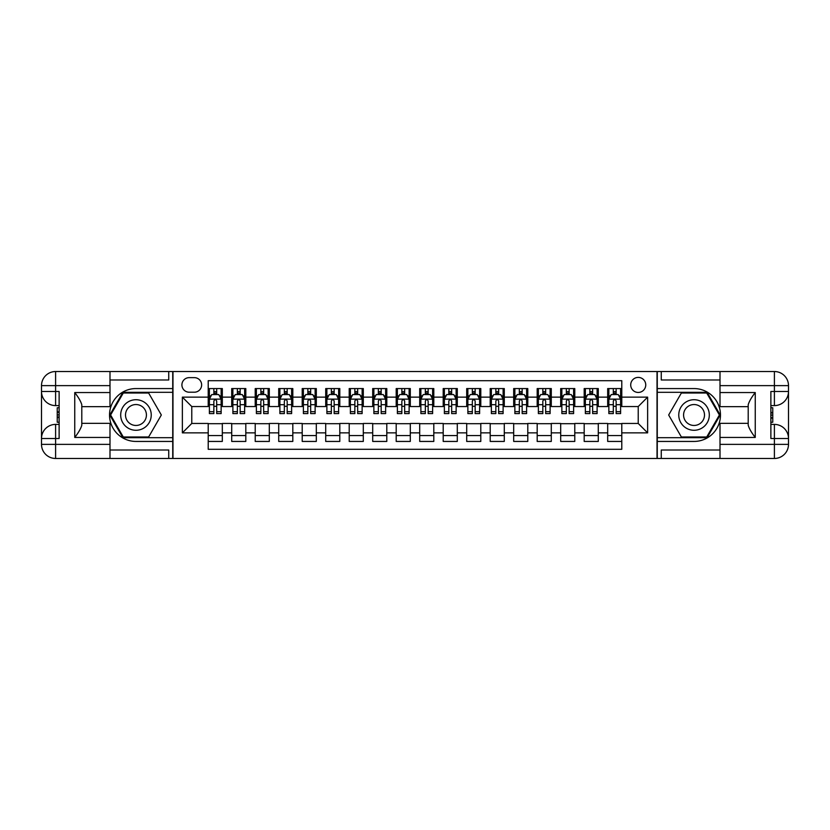 <?xml version="1.0" encoding="UTF-8"?>
<svg xmlns="http://www.w3.org/2000/svg" width="830" height="830" viewBox="0 0 830 830"><rect width="100%" height="100%" fill="white"/><g stroke="black" fill="none" stroke-linecap="round" stroke-linejoin="round"><path stroke-width="1.25" d="M638.229 377.401A7.522 7.522 0 0 0 630.707 384.923A7.522 7.522 0 0 0 638.229 392.445A7.522 7.522 0 0 0 645.75 384.923A7.522 7.522 0 0 0 638.229 377.401M109.996 450.016L168.739 450.016L168.739 458.471L720.004 458.471L720.004 444.372L774.4 444.372L774.4 438.499L770.873 438.499L770.873 391.501L774.4 391.501L774.4 385.628L720.004 385.628L720.004 392.559L755.248 392.559L755.248 437.441C751.492 432.617 749.137 428.539 748.204 425.23L748.204 404.77C749.137 401.461 751.492 397.383 755.248 392.559M621.784 388.565L607.685 388.565L607.685 397.145L598.285 397.145L598.285 406.544L607.685 406.544L607.685 397.145M598.285 397.145L598.285 388.565L584.185 388.565L584.185 397.145L574.785 397.145L574.785 406.544L584.185 406.544L584.185 397.145M574.785 397.145L574.785 388.565L560.686 388.565L560.686 397.145L551.286 397.145L551.286 406.544L560.686 406.544L560.686 397.145M551.286 397.145L551.286 388.565L537.186 388.565L537.186 397.145L527.787 397.145L527.787 406.544L537.186 406.544L537.186 397.145M527.787 397.145L527.787 388.565L513.687 388.565L513.687 397.145L504.287 397.145L504.287 406.544L513.687 406.544L513.687 397.145M504.287 397.145L504.287 388.565L490.198 388.565L490.198 397.145L480.798 397.145L480.798 406.544L490.198 406.544L490.198 397.145M480.798 397.145L480.798 388.565L466.699 388.565L466.699 397.145L457.299 397.145L457.299 406.544L466.699 406.544L466.699 397.145M457.299 397.145L457.299 388.565L443.199 388.565L443.199 397.145L433.8 397.145L433.8 406.544L443.199 406.544L443.199 397.145M433.8 397.145L433.8 388.565L419.7 388.565L419.7 397.145L410.3 397.145L410.3 406.544L419.7 406.544L419.7 397.145M410.3 397.145L410.3 388.565L396.201 388.565L396.201 397.145L386.801 397.145L386.801 406.544L396.201 406.544L396.201 397.145M386.801 397.145L386.801 388.565L372.701 388.565L372.701 397.145L363.301 397.145L363.301 406.544L372.701 406.544L372.701 397.145M363.301 397.145L363.301 388.565L349.202 388.565L349.202 397.145L339.802 397.145L339.802 406.544L349.202 406.544L349.202 397.145M339.802 397.145L339.802 388.565L325.713 388.565L325.713 397.145L316.313 397.145L316.313 406.544L325.713 406.544L325.713 397.145M316.313 397.145L316.313 388.565L302.213 388.565L302.213 397.145L292.814 397.145L292.814 406.544L302.213 406.544L302.213 397.145M292.814 397.145L292.814 388.565L278.714 388.565L278.714 397.145L269.314 397.145L269.314 406.544L278.714 406.544L278.714 397.145M269.314 397.145L269.314 388.565L255.215 388.565L255.215 397.145L245.815 397.145L245.815 406.544L255.215 406.544L255.215 397.145M245.815 397.145L245.815 388.565L231.715 388.565L231.715 406.544L222.316 406.544L222.316 388.565L208.216 388.565M208.216 441.436L222.316 441.436L222.316 423.456L231.715 423.456L231.715 441.436L245.815 441.436L245.815 423.456L255.215 423.456L255.215 432.855L245.815 432.855M255.215 432.855L255.215 441.436L269.314 441.436L269.314 423.456L278.714 423.456L278.714 432.855L269.314 432.855M278.714 432.855L278.714 441.436L292.814 441.436L292.814 423.456L302.213 423.456L302.213 432.855L292.814 432.855M302.213 432.855L302.213 441.436L316.313 441.436L316.313 423.456L325.713 423.456L325.713 432.855L316.313 432.855M325.713 432.855L325.713 441.436L339.802 441.436L339.802 423.456L349.202 423.456L349.202 432.855L339.802 432.855M349.202 432.855L349.202 441.436L363.301 441.436L363.301 423.456L372.701 423.456L372.701 432.855L363.301 432.855M372.701 432.855L372.701 441.436L386.801 441.436L386.801 423.456L396.201 423.456L396.201 432.855L386.801 432.855M396.201 432.855L396.201 441.436L410.3 441.436L410.3 423.456L419.7 423.456L419.7 432.855L410.3 432.855M419.7 432.855L419.7 441.436L433.8 441.436L433.8 423.456L443.199 423.456L443.199 432.855L433.8 432.855M443.199 432.855L443.199 441.436L457.299 441.436L457.299 423.456L466.699 423.456L466.699 432.855L457.299 432.855M466.699 432.855L466.699 441.436L480.798 441.436L480.798 423.456L490.198 423.456L490.198 432.855L480.798 432.855M490.198 432.855L490.198 441.436L504.287 441.436L504.287 423.456L513.687 423.456L513.687 432.855L504.287 432.855M513.687 432.855L513.687 441.436L527.787 441.436L527.787 423.456L537.186 423.456L537.186 432.855L527.787 432.855M537.186 432.855L537.186 441.436L551.286 441.436L551.286 423.456L560.686 423.456L560.686 432.855L551.286 432.855M560.686 432.855L560.686 441.436L574.785 441.436L574.785 423.456L584.185 423.456L584.185 432.855L574.785 432.855M584.185 432.855L584.185 441.436L598.285 441.436L598.285 423.456L607.685 423.456L607.685 432.855L598.285 432.855M189.188 392.206L194.355 392.206A7.283 7.283 0 0 0 201.638 384.923A7.283 7.283 0 0 0 194.355 377.64L189.188 377.64A7.283 7.283 0 0 0 181.905 384.923A7.283 7.283 0 0 0 189.188 392.206M720.004 379.984L661.261 379.984L661.261 371.529L657.028 371.529L657.028 458.471M657.028 371.529L109.996 371.529L109.996 385.628L55.6 385.628L55.6 391.501L59.127 391.501L59.127 438.499L55.6 438.499L55.6 444.372L109.996 444.372L109.996 437.441L74.752 437.441L74.752 392.559C78.508 397.383 80.863 401.461 81.797 404.77L81.797 425.23C80.863 428.539 78.508 432.617 74.752 437.441M172.972 458.471L172.972 371.529M621.784 397.145L621.784 380.69L208.216 380.69L208.216 406.544L191.772 406.544L191.772 423.456L208.216 423.456L208.216 449.31L621.784 449.31L621.784 423.456L638.229 423.456L638.229 406.544L621.784 406.544L621.784 397.145L647.628 397.145L647.628 432.855L621.784 432.855M208.216 432.855L182.372 432.855L182.372 397.145L208.216 397.145M607.685 432.855L607.685 441.436L621.784 441.436M208.216 394.437L209.388 394.437M213.86 394.437L216.682 394.437M221.143 394.437L222.316 394.437M208.216 406.306L209.388 406.306M213.86 406.306L216.682 406.306M221.143 406.306L222.316 406.306M208.216 423.694L222.316 423.694M208.216 435.563L222.316 435.563M231.715 406.306L232.888 406.306M237.359 406.306L240.171 406.306M244.643 406.306L245.815 406.306M231.715 394.437L232.888 394.437M237.359 394.437L240.171 394.437M244.643 394.437L245.815 394.437M231.715 423.694L245.815 423.694M231.715 435.563L245.815 435.563M255.215 423.694L269.314 423.694M255.215 435.563L269.314 435.563M255.215 394.437L256.387 394.437M260.848 394.437L263.67 394.437M268.142 394.437L269.314 394.437M255.215 406.306L256.387 406.306M260.848 406.306L263.67 406.306M268.142 406.306L269.314 406.306M278.714 423.694L292.814 423.694M278.714 435.563L292.814 435.563M278.714 394.437L279.886 394.437M284.348 394.437L287.17 394.437M291.631 394.437L292.814 394.437M278.714 406.306L279.886 406.306M284.348 406.306L287.17 406.306M291.631 406.306L292.814 406.306M302.213 423.694L316.313 423.694M302.213 435.563L316.313 435.563M302.213 394.437L303.386 394.437M307.847 394.437L310.669 394.437M315.13 394.437L316.313 394.437M302.213 406.306L303.386 406.306M307.847 406.306L310.669 406.306M315.13 406.306L316.313 406.306M325.713 423.694L339.802 423.694M325.713 435.563L339.802 435.563M325.713 394.437L326.885 394.437M331.346 394.437L334.168 394.437M338.63 394.437L339.802 394.437M325.713 406.306L326.885 406.306M331.346 406.306L334.168 406.306M338.63 406.306L339.802 406.306M349.202 423.694L363.301 423.694M349.202 435.563L363.301 435.563M349.202 394.437L350.385 394.437M354.846 394.437L357.668 394.437M362.129 394.437L363.301 394.437M349.202 406.306L350.385 406.306M354.846 406.306L357.668 406.306M362.129 406.306L363.301 406.306M372.701 423.694L386.801 423.694M372.701 435.563L386.801 435.563M372.701 394.437L373.874 394.437M378.345 394.437L381.167 394.437M385.628 394.437L386.801 394.437M372.701 406.306L373.874 406.306M378.345 406.306L381.167 406.306M385.628 406.306L386.801 406.306M396.201 423.694L410.3 423.694M396.201 435.563L410.3 435.563M396.201 394.437L397.373 394.437M401.845 394.437L404.656 394.437M409.128 394.437L410.3 394.437M396.201 406.306L397.373 406.306M401.845 406.306L404.656 406.306M409.128 406.306L410.3 406.306M419.7 423.694L433.8 423.694M419.7 435.563L433.8 435.563M419.7 394.437L420.872 394.437M425.344 394.437L428.156 394.437M432.627 394.437L433.8 394.437M419.7 406.306L420.872 406.306M425.344 406.306L428.156 406.306M432.627 406.306L433.8 406.306M443.199 423.694L457.299 423.694M443.199 435.563L457.299 435.563M443.199 394.437L444.372 394.437M448.833 394.437L451.655 394.437M456.127 394.437L457.299 394.437M443.199 406.306L444.372 406.306M448.833 406.306L451.655 406.306M456.127 406.306L457.299 406.306M466.699 423.694L480.798 423.694M466.699 435.563L480.798 435.563M466.699 394.437L467.871 394.437M472.332 394.437L475.154 394.437M479.615 394.437L480.798 394.437M466.699 406.306L467.871 406.306M472.332 406.306L475.154 406.306M479.615 406.306L480.798 406.306M490.198 423.694L504.287 423.694M490.198 435.563L504.287 435.563M490.198 394.437L491.37 394.437M495.832 394.437L498.654 394.437M503.115 394.437L504.287 394.437M490.198 406.306L491.37 406.306M495.832 406.306L498.654 406.306M503.115 406.306L504.287 406.306M513.687 423.694L527.787 423.694M513.687 435.563L527.787 435.563M513.687 394.437L514.87 394.437M519.331 394.437L522.153 394.437M526.614 394.437L527.787 394.437M513.687 406.306L514.87 406.306M519.331 406.306L522.153 406.306M526.614 406.306L527.787 406.306M537.186 423.694L551.286 423.694M537.186 435.563L551.286 435.563M537.186 394.437L538.369 394.437M542.83 394.437L545.652 394.437M550.114 394.437L551.286 394.437M537.186 406.306L538.369 406.306M542.83 406.306L545.652 406.306M550.114 406.306L551.286 406.306M560.686 423.694L574.785 423.694M560.686 435.563L574.785 435.563M560.686 394.437L561.858 394.437M566.33 394.437L569.152 394.437M573.613 394.437L574.785 394.437M560.686 406.306L561.858 406.306M566.33 406.306L569.152 406.306M573.613 406.306L574.785 406.306M584.185 423.694L598.285 423.694M584.185 435.563L598.285 435.563M584.185 394.437L585.358 394.437M589.829 394.437L592.641 394.437M597.112 394.437L598.285 394.437M584.185 406.306L585.358 406.306M589.829 406.306L592.641 406.306M597.112 406.306L598.285 406.306M607.685 423.694L621.784 423.694M607.685 435.563L621.784 435.563M607.685 394.437L608.857 394.437M613.318 394.437L616.14 394.437M620.612 394.437L621.784 394.437M607.685 406.306L608.857 406.306M613.318 406.306L616.14 406.306M620.612 406.306L621.784 406.306M191.772 406.544L182.372 397.145M191.772 423.456L182.372 432.855M647.628 397.145L638.229 406.544M647.628 432.855L638.229 423.456M216.682 391.615L213.86 391.615M221.143 411.68L216.682 411.68L216.682 413.589L221.143 413.589L221.143 399.261L218.788 394.561L211.743 394.561L209.388 399.261L209.388 413.589L213.86 413.589L213.86 411.68L209.388 411.68M209.388 399.261L209.388 388.565M221.143 399.261L221.143 388.565M213.86 394.561L213.86 388.565M216.682 388.565L216.682 394.561M216.682 411.68L216.682 401.014C215.738 399.209 214.794 399.209 213.86 401.014L213.86 411.68M143.6 401.772A15.272 15.272 0 0 0 122.736 407.364A15.272 15.272 0 0 0 128.328 428.228A15.272 15.272 0 0 0 149.193 422.636A15.272 15.272 0 0 0 143.6 401.772M141.193 405.943A10.458 10.458 0 0 0 126.907 409.771A10.458 10.458 0 0 0 130.735 424.057A10.458 10.458 0 0 0 145.022 420.229A10.458 10.458 0 0 0 141.193 405.943M148.643 436.974L123.276 436.974L110.597 415L123.276 393.026L148.643 393.026L161.331 415L148.643 436.974M701.672 401.772A15.272 15.272 0 0 0 680.808 407.364A15.272 15.272 0 0 0 686.4 428.228A15.272 15.272 0 0 0 707.264 422.636A15.272 15.272 0 0 0 701.672 401.772M699.265 405.943A10.458 10.458 0 0 0 684.978 409.771A10.458 10.458 0 0 0 688.807 424.057A10.458 10.458 0 0 0 703.093 420.229A10.458 10.458 0 0 0 699.265 405.943M706.724 436.974L681.357 436.974L668.669 415L681.357 393.026L706.724 393.026L719.403 415L706.724 436.974M172.733 371.529L172.733 388.565L135.964 388.565A26.436 26.436 0 0 0 109.529 415A26.436 26.436 0 0 0 135.964 441.436L172.733 441.436L172.733 458.471M74.752 392.559L109.996 392.559L109.996 385.628M109.996 392.559L109.996 406.659L81.797 406.659M109.996 444.372L109.996 458.471L55.6 458.471A14.1 14.1 0 0 1 41.5 444.372L41.5 385.628A14.1 14.1 0 0 1 55.6 371.529L109.996 371.529M172.733 388.565L172.733 392.32L122.871 392.32L109.778 415L122.871 437.68L172.733 437.68L172.733 392.32M172.733 437.68L172.733 441.436M81.797 423.342L109.996 423.342L109.996 437.441M168.739 458.471L109.996 458.471M41.5 438.499A14.1 14.1 0 0 1 55.6 424.4A14.1 14.1 0 0 0 41.5 438.499L55.6 438.499L55.6 424.4L59.127 424.4M59.127 405.6L55.6 405.6L55.6 391.501L41.5 391.501A14.1 14.1 0 0 0 55.6 405.6A14.1 14.1 0 0 1 41.5 391.501M168.739 371.529L168.739 379.984L109.996 379.984M59.127 407.769L57.239 407.769L57.239 417.075L59.127 417.075M57.239 414.886L59.127 414.886M57.239 412.292L59.127 412.292M57.239 411.867L59.127 411.867M57.239 417.075L57.239 422.231L59.127 422.231M57.239 417.532L59.127 417.532M657.267 458.471L657.267 441.436L694.036 441.436A26.436 26.436 0 0 0 720.471 415A26.436 26.436 0 0 0 694.036 388.565L657.267 388.565L657.267 371.529M755.248 437.441L720.004 437.441L720.004 444.372M720.004 437.441L720.004 423.342L748.204 423.342M720.004 385.628L720.004 371.529L774.4 371.529A14.1 14.1 0 0 1 788.5 385.628L788.5 444.372A14.1 14.1 0 0 1 774.4 458.471L720.004 458.471M657.267 441.436L657.267 437.68L707.129 437.68L720.222 415L707.129 392.32L657.267 392.32L657.267 437.68M657.267 392.32L657.267 388.565M748.204 406.659L720.004 406.659L720.004 392.559M661.261 371.529L720.004 371.529M788.5 391.501A14.1 14.1 0 0 1 774.4 405.6A14.1 14.1 0 0 0 788.5 391.501L774.4 391.501L774.4 405.6L770.873 405.6M770.873 424.4L774.4 424.4L774.4 438.499L788.5 438.499A14.1 14.1 0 0 0 774.4 424.4A14.1 14.1 0 0 1 788.5 438.499M661.261 458.471L661.261 450.016L720.004 450.016M770.873 422.231L772.761 422.231L772.761 412.925L770.873 412.925M772.761 415.114L770.873 415.114M772.761 417.708L770.873 417.708M772.761 418.133L770.873 418.133M772.761 412.925L772.761 407.769L770.873 407.769M772.761 412.469L770.873 412.469M240.171 391.615L237.359 391.615M244.643 411.68L240.171 411.68L240.171 413.589L244.643 413.589L244.643 399.261L242.287 394.561L235.243 394.561L232.888 399.261L232.888 413.589L237.359 413.589L237.359 411.68L232.888 411.68M232.888 399.261L232.888 388.565M244.643 399.261L244.643 388.565M237.359 394.561L237.359 388.565M240.171 388.565L240.171 394.561M240.171 411.68L240.171 401.014C239.237 399.209 238.293 399.209 237.359 401.014L237.359 411.68M263.67 391.615L260.848 391.615M268.142 411.68L263.67 411.68L263.67 413.589L268.142 413.589L268.142 399.261L265.787 394.561L258.742 394.561L256.387 399.261L256.387 413.589L260.848 413.589L260.848 411.68L256.387 411.68M256.387 399.261L256.387 388.565M268.142 399.261L268.142 388.565M260.848 394.561L260.848 388.565M263.67 388.565L263.67 394.561M263.67 411.68L263.67 401.014C262.737 399.209 261.792 399.209 260.848 401.014L260.848 411.68M287.17 391.615L284.348 391.615M291.631 411.68L287.17 411.68L287.17 413.589L291.631 413.589L291.631 399.261L289.286 394.561L282.242 394.561L279.886 399.261L279.886 413.589L284.348 413.589L284.348 411.68L279.886 411.68M279.886 399.261L279.886 388.565M291.631 399.261L291.631 388.565M284.348 394.561L284.348 388.565M287.17 388.565L287.17 394.561M287.17 411.68L287.17 401.014C286.236 399.209 285.292 399.209 284.348 401.014L284.348 411.68M310.669 391.615L307.847 391.615M315.13 411.68L310.669 411.68L310.669 413.589L315.13 413.589L315.13 399.261L312.786 394.561L305.731 394.561L303.386 399.261L303.386 413.589L307.847 413.589L307.847 411.68L303.386 411.68M303.386 399.261L303.386 388.565M315.13 399.261L315.13 388.565M307.847 394.561L307.847 388.565M310.669 388.565L310.669 394.561M310.669 411.68L310.669 401.014C309.735 399.209 308.791 399.209 307.847 401.014L307.847 411.68M334.168 391.615L331.346 391.615M338.63 411.68L334.168 411.68L334.168 413.589L338.63 413.589L338.63 399.261L336.285 394.561L329.23 394.561L326.885 399.261L326.885 413.589L331.346 413.589L331.346 411.68L326.885 411.68M326.885 399.261L326.885 388.565M338.63 399.261L338.63 388.565M331.346 394.561L331.346 388.565M334.168 388.565L334.168 394.561M334.168 411.68L334.168 401.014C333.224 399.209 332.291 399.209 331.346 401.014L331.346 411.68M357.668 391.615L354.846 391.615M362.129 411.68L357.668 411.68L357.668 413.589L362.129 413.589L362.129 399.261L359.784 394.561L352.729 394.561L350.385 399.261L350.385 413.589L354.846 413.589L354.846 411.68L350.385 411.68M350.385 399.261L350.385 388.565M362.129 399.261L362.129 388.565M354.846 394.561L354.846 388.565M357.668 388.565L357.668 394.561M357.668 411.68L357.668 401.014C356.724 399.209 355.79 399.209 354.846 401.014L354.846 411.68M381.167 391.615L378.345 391.615M385.628 411.68L381.167 411.68L381.167 413.589L385.628 413.589L385.628 399.261L383.273 394.561L376.229 394.561L373.874 399.261L373.874 413.589L378.345 413.589L378.345 411.68L373.874 411.68M373.874 399.261L373.874 388.565M385.628 399.261L385.628 388.565M378.345 394.561L378.345 388.565M381.167 388.565L381.167 394.561M381.167 411.68L381.167 401.014C380.223 399.209 379.289 399.209 378.345 401.014L378.345 411.68M404.656 391.615L401.845 391.615M409.128 411.68L404.656 411.68L404.656 413.589L409.128 413.589L409.128 399.261L406.773 394.561L399.728 394.561L397.373 399.261L397.373 413.589L401.845 413.589L401.845 411.68L397.373 411.68M397.373 399.261L397.373 388.565M409.128 399.261L409.128 388.565M401.845 394.561L401.845 388.565M404.656 388.565L404.656 394.561M404.656 411.68L404.656 401.014C403.722 399.209 402.778 399.209 401.845 401.014L401.845 411.68M428.156 391.615L425.344 391.615M432.627 411.68L428.156 411.68L428.156 413.589L432.627 413.589L432.627 399.261L430.272 394.561L423.227 394.561L420.872 399.261L420.872 413.589L425.344 413.589L425.344 411.68L420.872 411.68M420.872 399.261L420.872 388.565M432.627 399.261L432.627 388.565M425.344 394.561L425.344 388.565M428.156 388.565L428.156 394.561M428.156 411.68L428.156 401.014C427.222 399.209 426.278 399.209 425.344 401.014L425.344 411.68M451.655 391.615L448.833 391.615M456.127 411.68L451.655 411.68L451.655 413.589L456.127 413.589L456.127 399.261L453.771 394.561L446.727 394.561L444.372 399.261L444.372 413.589L448.833 413.589L448.833 411.68L444.372 411.68M444.372 399.261L444.372 388.565M456.127 399.261L456.127 388.565M448.833 394.561L448.833 388.565M451.655 388.565L451.655 394.561M451.655 411.68L451.655 401.014C450.721 399.209 449.777 399.209 448.833 401.014L448.833 411.68M475.154 391.615L472.332 391.615M479.615 411.68L475.154 411.68L475.154 413.589L479.615 413.589L479.615 399.261L477.271 394.561L470.216 394.561L467.871 399.261L467.871 413.589L472.332 413.589L472.332 411.68L467.871 411.68M467.871 399.261L467.871 388.565M479.615 399.261L479.615 388.565M472.332 394.561L472.332 388.565M475.154 388.565L475.154 394.561M475.154 411.68L475.154 401.014C474.221 399.209 473.276 399.209 472.332 401.014L472.332 411.68M498.654 391.615L495.832 391.615M503.115 411.68L498.654 411.68L498.654 413.589L503.115 413.589L503.115 399.261L500.77 394.561L493.715 394.561L491.37 399.261L491.37 413.589L495.832 413.589L495.832 411.68L491.37 411.68M491.37 399.261L491.37 388.565M503.115 399.261L503.115 388.565M495.832 394.561L495.832 388.565M498.654 388.565L498.654 394.561M498.654 411.68L498.654 401.014C497.71 399.209 496.776 399.209 495.832 401.014L495.832 411.68M522.153 391.615L519.331 391.615M526.614 411.68L522.153 411.68L522.153 413.589L526.614 413.589L526.614 399.261L524.269 394.561L517.215 394.561L514.87 399.261L514.87 413.589L519.331 413.589L519.331 411.68L514.87 411.68M514.87 399.261L514.87 388.565M526.614 399.261L526.614 388.565M519.331 394.561L519.331 388.565M522.153 388.565L522.153 394.561M522.153 411.68L522.153 401.014C521.209 399.209 520.275 399.209 519.331 401.014L519.331 411.68M545.652 391.615L542.83 391.615M550.114 411.68L545.652 411.68L545.652 413.589L550.114 413.589L550.114 399.261L547.759 394.561L540.714 394.561L538.369 399.261L538.369 413.589L542.83 413.589L542.83 411.68L538.369 411.68M538.369 399.261L538.369 388.565M550.114 399.261L550.114 388.565M542.83 394.561L542.83 388.565M545.652 388.565L545.652 394.561M545.652 411.68L545.652 401.014C544.708 399.209 543.775 399.209 542.83 401.014L542.83 411.68M569.152 391.615L566.33 391.615M573.613 411.68L569.152 411.68L569.152 413.589L573.613 413.589L573.613 399.261L571.258 394.561L564.213 394.561L561.858 399.261L561.858 413.589L566.33 413.589L566.33 411.68L561.858 411.68M561.858 399.261L561.858 388.565M573.613 399.261L573.613 388.565M566.33 394.561L566.33 388.565M569.152 388.565L569.152 394.561M569.152 411.68L569.152 401.014C568.208 399.209 567.264 399.209 566.33 401.014L566.33 411.68M592.641 391.615L589.829 391.615M597.112 411.68L592.641 411.68L592.641 413.589L597.112 413.589L597.112 399.261L594.757 394.561L587.713 394.561L585.358 399.261L585.358 413.589L589.829 413.589L589.829 411.68L585.358 411.68M585.358 399.261L585.358 388.565M597.112 399.261L597.112 388.565M589.829 394.561L589.829 388.565M592.641 388.565L592.641 394.561M592.641 411.68L592.641 401.014C591.707 399.209 590.763 399.209 589.829 401.014L589.829 411.68M616.14 391.615L613.318 391.615M620.612 411.68L616.14 411.68L616.14 413.589L620.612 413.589L620.612 399.261L618.257 394.561L611.212 394.561L608.857 399.261L608.857 413.589L613.318 413.589L613.318 411.68L608.857 411.68M608.857 399.261L608.857 388.565M620.612 399.261L620.612 388.565M613.318 394.561L613.318 388.565M616.14 388.565L616.14 394.561M616.14 411.68L616.14 401.014C615.206 399.209 614.262 399.209 613.318 401.014L613.318 411.68M231.715 432.855L222.316 432.855M231.715 397.145L222.316 397.145M221.081 399.137L209.451 399.137M209.388 395.848L211.1 395.848M219.442 395.848L221.143 395.848M213.86 404.698L209.388 404.698M221.143 404.698L216.682 404.698M216.682 393.119L213.86 393.119M55.6 371.529A14.1 14.1 0 0 0 41.5 385.628L55.6 385.628L55.6 371.529M55.6 458.471L55.6 444.372L41.5 444.372A14.1 14.1 0 0 0 55.6 458.471M774.4 458.471A14.1 14.1 0 0 0 788.5 444.372L774.4 444.372L774.4 458.471M774.4 371.529L774.4 385.628L788.5 385.628A14.1 14.1 0 0 0 774.4 371.529M244.58 399.137L232.95 399.137M232.888 395.848L234.589 395.848M242.941 395.848L244.643 395.848M237.359 404.698L232.888 404.698M244.643 404.698L240.171 404.698M240.171 393.119L237.359 393.119M268.08 399.137L256.449 399.137M256.387 395.848L258.089 395.848M266.43 395.848L268.142 395.848M260.848 404.698L256.387 404.698M268.142 404.698L263.67 404.698M263.67 393.119L260.848 393.119M291.579 399.137L279.949 399.137M279.886 395.848L281.588 395.848M289.929 395.848L291.631 395.848M284.348 404.698L279.886 404.698M291.631 404.698L287.17 404.698M287.17 393.119L284.348 393.119M315.078 399.137L303.448 399.137M303.386 395.848L305.087 395.848M313.429 395.848L315.13 395.848M307.847 404.698L303.386 404.698M315.13 404.698L310.669 404.698M310.669 393.119L307.847 393.119M338.578 399.137L326.937 399.137M326.885 395.848L328.587 395.848M336.928 395.848L338.63 395.848M331.346 404.698L326.885 404.698M338.63 404.698L334.168 404.698M334.168 393.119L331.346 393.119M362.067 399.137L350.436 399.137M350.385 395.848L352.086 395.848M360.428 395.848L362.129 395.848M354.846 404.698L350.385 404.698M362.129 404.698L357.668 404.698M357.668 393.119L354.846 393.119M385.566 399.137L373.936 399.137M373.874 395.848L375.585 395.848M383.927 395.848L385.628 395.848M378.345 404.698L373.874 404.698M385.628 404.698L381.167 404.698M381.167 393.119L378.345 393.119M409.065 399.137L397.435 399.137M397.373 395.848L399.085 395.848M407.426 395.848L409.128 395.848M401.845 404.698L397.373 404.698M409.128 404.698L404.656 404.698M404.656 393.119L401.845 393.119M432.565 399.137L420.935 399.137M420.872 395.848L422.574 395.848M430.915 395.848L432.627 395.848M425.344 404.698L420.872 404.698M432.627 404.698L428.156 404.698M428.156 393.119L425.344 393.119M456.064 399.137L444.434 399.137M444.372 395.848L446.073 395.848M454.415 395.848L456.127 395.848M448.833 404.698L444.372 404.698M456.127 404.698L451.655 404.698M451.655 393.119L448.833 393.119M479.564 399.137L467.933 399.137M467.871 395.848L469.573 395.848M477.914 395.848L479.615 395.848M472.332 404.698L467.871 404.698M479.615 404.698L475.154 404.698M475.154 393.119L472.332 393.119M503.063 399.137L491.422 399.137M491.37 395.848L493.072 395.848M501.413 395.848L503.115 395.848M495.832 404.698L491.37 404.698M503.115 404.698L498.654 404.698M498.654 393.119L495.832 393.119M526.552 399.137L514.922 399.137M514.87 395.848L516.571 395.848M524.913 395.848L526.614 395.848M519.331 404.698L514.87 404.698M526.614 404.698L522.153 404.698M522.153 393.119L519.331 393.119M550.051 399.137L538.421 399.137M538.369 395.848L540.071 395.848M548.412 395.848L550.114 395.848M542.83 404.698L538.369 404.698M550.114 404.698L545.652 404.698M545.652 393.119L542.83 393.119M573.551 399.137L561.92 399.137M561.858 395.848L563.57 395.848M571.912 395.848L573.613 395.848M566.33 404.698L561.858 404.698M573.613 404.698L569.152 404.698M569.152 393.119L566.33 393.119M597.05 399.137L585.42 399.137M585.358 395.848L587.059 395.848M595.411 395.848L597.112 395.848M589.829 404.698L585.358 404.698M597.112 404.698L592.641 404.698M592.641 393.119L589.829 393.119M620.55 399.137L608.919 399.137M608.857 395.848L610.558 395.848M618.9 395.848L620.612 395.848M613.318 404.698L608.857 404.698M620.612 404.698L616.14 404.698M616.14 393.119L613.318 393.119"/></g></svg>

